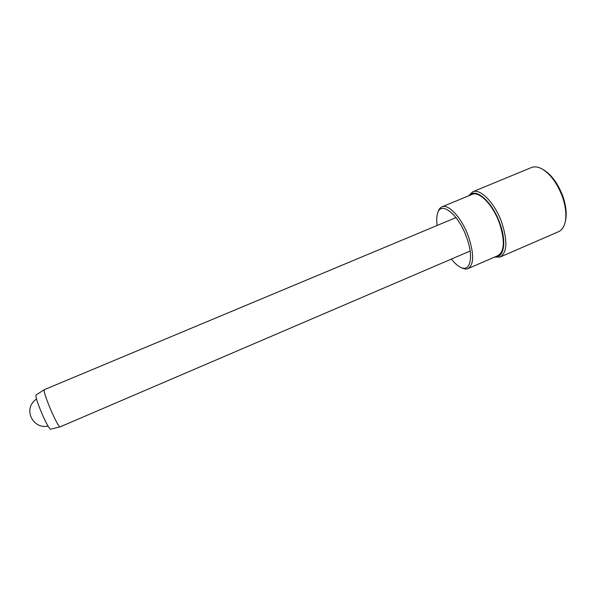 <?xml version="1.0" encoding="UTF-8"?>
<svg xmlns="http://www.w3.org/2000/svg" width="596" height="596" viewBox="0 0 596 596"><rect width="100%" height="100%" fill="white"/><g stroke="black" fill="none" stroke-linecap="round" stroke-linejoin="round"><path stroke-width="0.89" d="M470.147 251.028L60.218 426.833C58.192 428.815 42.04 390.954 44.372 389.687L44.499 389.605M60.174 426.84L50.772 429.12C48.656 430.99 33.801 396.184 36.155 394.88L36.244 394.805M495.313 256.772C504.037 257.748 506.675 241.693 499.902 223.418C492.46 201.895 475.541 187.137 469.372 195.518M468.598 195.838L472.717 191.785C480.369 188.15 495.09 203.318 501.869 222.792C507.71 241.298 507.099 252.734 500.037 257.085L494.538 257.107M451.395 259.074C454.428 262.948 457.378 265.63 460.239 267.127C470.192 272.879 474.133 257.248 466.571 237.26C458.503 214.269 440.936 200.517 437.635 213.167C436.622 216.303 436.466 220.393 437.159 225.452M437.635 213.167L438.187 211.513C439.006 209.077 440.302 207.512 442.061 206.812C448.654 203.646 461.989 218.27 468.508 236.649C474.185 254.112 473.999 264.773 467.957 268.632C466.191 269.317 464.135 269.064 461.796 267.88L460.79 267.395M543.433 169.786L544.401 170.359C552.209 175.619 558.4 184.38 562.974 196.628C566.125 206 566.967 214.076 565.485 220.878L565.135 222.338C566.677 215.253 565.798 206.819 562.505 197.038C557.722 184.231 551.263 175.09 543.127 169.599C538.762 166.932 534.917 166.232 531.587 167.483L531.237 167.625M468.18 268.528L497.891 255.654C504.499 251.564 505.058 240.829 499.56 223.463C493.197 205.195 479.407 190.929 472.233 194.333L471.957 194.452M500.297 256.973L558.415 231.747C561.685 230.361 563.928 227.225 565.135 222.338M455.985 217.585L44.454 389.62L36.207 394.835M544.401 170.359L543.127 169.599M472.233 194.333L442.061 206.812M531.587 167.483L472.717 191.785M36.55 398.851L33.965 401.123C23.706 411.262 33.987 429.396 48.082 426.08"/></g></svg>

